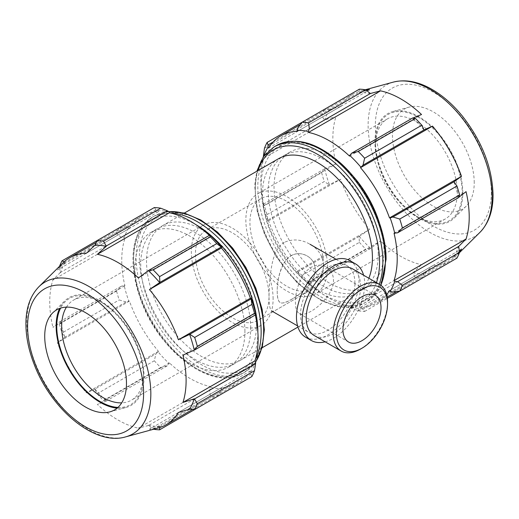 <?xml version="1.0" encoding="UTF-8"?>
<svg xmlns="http://www.w3.org/2000/svg" width="519" height="519" viewBox="0 0 519 519"><rect width="100%" height="100%" fill="white"/><g stroke="black" fill="none" stroke-linecap="round" stroke-linejoin="round"><path stroke-width="0.39" stroke-dasharray="2.6 1.95" d="M290.958 299.651C301.267 293.858 315.63 281.765 315.299 269.75C315.027 263.613 312.321 259.013 307.177 255.951C298.47 251.468 290.899 253.525 284.457 262.127C279.449 271.671 277.042 281.538 277.23 291.723C277.204 297.692 278.216 301.312 280.254 302.577C282.304 303.673 285.872 302.7 290.958 299.651M311.063 311.257C305.925 314.242 302.013 315.02 299.333 313.586C296.732 311.971 295.434 308.182 295.428 302.233C295.408 292.229 298.354 282.654 304.27 273.507C311.179 265.261 318.504 263.075 326.25 266.967C330.875 269.763 333.295 274.188 333.496 280.254C333.821 292.028 321.235 305.561 311.063 311.257M263.321 156.855L263.302 157.465A97.462 56.273 60 0 1 263.671 156.368M263.302 157.465L264.002 158.126A96.424 55.669 -120 0 0 264.002 205.472L263.302 205.323L263.373 204.181L264.443 205.641A103.683 59.86 -120 0 0 267.097 214.561L267.901 220.796A97.462 56.273 60 0 1 263.302 205.323M267.901 220.796L268.55 220.783A96.424 55.669 -120 0 0 297.543 271.002L297.205 271.554L302.201 275.368A103.683 59.86 -120 0 0 308.604 282.128L309.33 283.789L308.305 283.27A97.462 56.273 60 0 1 297.205 271.554M308.305 283.27L308.526 282.596A96.424 55.669 -120 0 0 349.534 306.268L349.754 307.203L351.661 308.221L358.253 310.79A103.683 59.86 -120 0 0 364.649 311.426L362.995 309.35L360.848 308.299A97.462 56.273 60 0 1 349.754 307.203M360.848 308.299L360.51 307.352A96.424 55.669 -120 0 0 377.242 302.849A96.424 55.669 -120 0 0 386.674 294.662M351.091 173.923A77.759 44.894 -120 0 0 290.147 152.002A77.759 44.894 -120 0 0 290.147 241.789A77.759 44.894 -120 0 0 367.906 286.689A77.759 44.894 -120 0 0 384.015 251.086A77.759 44.894 -120 0 0 379.395 222.949M366.712 90.546L359.064 92.388L297.997 127.648M297.543 131.333L369.547 89.761M359.382 89.171L359.064 92.388M264.002 158.126L336.007 116.554L324.433 120.051L263.373 155.304M264.443 148.311L321.624 115.296L324.433 120.051M268.55 220.783L340.555 179.211L329.13 184.725L268.064 219.978M267.097 214.561L324.278 181.553L329.13 184.725M308.526 282.596L380.531 241.024L370.397 248.53L309.33 283.789M308.604 282.128L365.785 249.114L370.397 248.53M360.51 307.352L432.515 265.786L424.055 274.09L362.995 309.35M364.649 311.426L387.343 298.321M351.661 308.221L412.722 272.968L415.434 277.782A103.683 59.86 -120 0 0 421.83 278.411L424.055 274.09M349.534 156.096L421.532 114.524M457.284 192.491A57.804 33.372 -120 0 0 432.055 134.317A57.804 33.372 -120 0 0 387.511 118.832A57.804 33.372 -120 0 0 375.542 145.294A57.804 33.372 -120 0 0 416.413 216.092A57.804 33.372 -120 0 0 445.315 218.953A57.804 33.372 -120 0 0 457.284 192.491M462.195 192.491A61.274 35.376 60 0 1 418.865 217.506A61.274 35.376 60 0 1 375.542 142.459A61.274 35.376 60 0 1 418.865 117.45A61.274 35.376 60 0 1 462.195 192.491M462.818 192.854A62.163 35.889 -120 0 0 438.698 133.636A62.163 35.889 -120 0 0 392.812 111.559A62.163 35.889 -120 0 0 387.784 185.419A62.163 35.889 -120 0 0 454.261 217.999A62.163 35.889 -120 0 0 462.818 192.854M327.599 267.363A57.804 33.372 -120 0 0 302.369 209.189A57.804 33.372 -120 0 0 257.826 193.704A57.804 33.372 -120 0 0 257.826 260.454A57.804 33.372 -120 0 0 315.63 293.825A57.804 33.372 -120 0 0 327.599 267.363M392.922 292.067L453.989 256.808L456.941 258.144M389.51 290.614L461.508 249.042M453.989 256.808L459.412 251.112M415.434 277.782L358.253 310.79M349.534 306.268L421.532 264.696A96.424 55.669 60 0 1 380.531 241.024M412.722 272.968L421.532 264.696M297.997 271.82L359.064 236.567L359.382 242.36L302.201 275.368M359.382 242.36A103.683 59.86 -120 0 0 365.785 249.114M297.543 271.002L369.547 229.43A96.424 55.669 60 0 1 340.555 179.211M359.064 236.567L369.547 229.43M263.373 204.181L324.433 168.928L321.624 172.632L264.443 205.641M321.624 172.632A103.683 59.86 -120 0 0 324.278 181.553M264.002 205.472L336.007 163.907A96.424 55.669 60 0 1 336.007 116.554M324.433 168.928L336.007 163.907M273.104 142.018L329.13 109.671L324.278 109.438L302.201 122.186M324.278 109.438A103.683 59.86 -120 0 0 321.624 115.296M268.55 148.071L340.555 106.505A96.424 55.669 60 0 1 352.816 94.27A96.424 55.669 60 0 1 360.614 91.033A96.424 55.669 60 0 1 366.031 90.001M329.13 109.671L340.555 106.505M458.686 197.557L458.556 197.48A99.252 57.304 -120 0 0 453.878 181.721M378.221 254.433A77.759 44.894 -120 0 0 344.272 176.181A77.759 44.894 -120 0 0 284.354 155.343A77.759 44.894 -120 0 0 284.354 245.137A77.759 44.894 -120 0 0 362.113 290.03A77.759 44.894 -120 0 0 378.221 254.433M278.554 158.691A77.759 44.894 -120 0 0 278.554 248.484A77.759 44.894 -120 0 0 356.319 293.378A77.759 44.894 -120 0 0 368.847 278.236M459.542 251.975A96.424 55.669 60 0 1 455.942 256.146A96.424 55.669 60 0 1 449.24 261.278A96.424 55.669 60 0 1 432.515 265.786M453.878 256.561A99.252 57.304 -120 0 0 458.556 246.214M412.728 272.676A99.252 57.304 -120 0 0 424.029 273.798M359.219 236.379A99.252 57.304 -120 0 0 370.521 248.309M324.693 168.928A99.252 57.304 -120 0 0 329.37 184.68M329.37 109.846A99.252 57.304 -120 0 0 324.693 120.194M370.521 93.731A99.252 57.304 -120 0 0 359.219 92.609M424.029 130.029A99.252 57.304 -120 0 0 412.728 118.098M394.057 233.213L466.056 191.641M474.23 182.707A57.804 33.372 -120 0 0 451.796 127.642A57.804 33.372 -120 0 0 409.128 107.109A57.804 33.372 -120 0 0 404.45 175.798A57.804 33.372 -120 0 0 466.276 206.095A57.804 33.372 -120 0 0 474.23 182.707M323.512 265.001A52.023 30.037 -120 0 0 300.806 212.647A52.023 30.037 -120 0 0 260.713 198.712A52.023 30.037 -120 0 0 260.713 258.786A52.023 30.037 -120 0 0 312.736 288.817A52.023 30.037 -120 0 0 323.512 265.001M169.2 211.797A97.462 56.273 -120 0 0 158.107 210.695L155.96 209.65L154.305 207.568M155.96 209.65L94.899 244.903M121.336 237.306L116.541 233.699A103.683 59.86 60 0 1 119.195 227.841L126.033 226.933L128.796 227.614A97.462 56.273 -120 0 0 124.203 237.78L121.336 237.306L60.269 272.566L59.367 266.714L116.541 233.699M119.195 227.841L97.124 240.582M64.116 261.803L64.966 262.186L126.033 226.933M59.516 266.318A103.683 59.86 -120 0 0 59.367 266.714M126.033 301.98L119.195 299.95A103.683 59.86 60 0 1 116.541 291.029L121.336 286.183L124.203 285.638A97.462 56.273 -120 0 0 128.796 301.104L126.033 301.98L64.966 337.24L62.014 332.964L119.195 299.95M116.541 291.029L59.367 324.044L60.269 321.443L121.336 286.183M59.367 324.044A103.683 59.86 -120 0 0 62.014 332.964M167.293 365.791L160.702 367.517A103.683 59.86 60 0 1 154.305 360.757L155.96 353.822L158.107 351.869A97.462 56.273 -120 0 0 169.2 363.585L167.293 365.791L106.233 401.044L103.521 400.525L160.702 367.517M154.305 360.757L97.124 393.772L94.899 389.081L155.96 353.822M97.124 393.772A103.683 59.86 -120 0 0 103.521 400.525M220.958 391.352L216.754 396.814A103.683 59.86 60 0 1 210.351 396.179L209.624 390.23L210.649 387.511A97.462 56.273 -120 0 0 221.749 388.608L220.958 391.352L159.891 426.605L159.8 427.533M210.351 396.179L153.17 429.194L148.557 425.483L209.624 390.23M153.17 429.194A103.683 59.86 -120 0 0 153.592 429.258M251.858 376.547L250.891 374.069L251.053 371.688A97.462 56.273 -120 0 0 255.653 361.529M189.824 409.322L250.891 374.069M209.332 235.379A96.424 55.669 60 0 1 210.429 236.405L210.649 235.723M255.653 313.671L254.952 313.521A96.424 55.669 60 0 1 255.29 314.988M251.053 371.688L250.405 370.923A96.424 55.669 60 0 1 238.137 383.158A96.424 55.669 60 0 1 221.412 387.667L221.749 388.608M210.649 387.511L210.429 386.577A96.424 55.669 60 0 1 169.421 362.904L169.2 363.585M158.107 351.869L158.444 351.311A96.424 55.669 60 0 1 129.445 301.091L128.796 301.104M124.203 285.638L124.897 285.787A96.424 55.669 60 0 1 124.897 238.435L124.203 237.78M128.796 227.614L129.445 228.379A96.424 55.669 60 0 1 141.713 216.144A96.424 55.669 60 0 1 158.444 211.642L158.107 210.695M244.91 331.401A77.759 44.894 -120 0 0 210.967 253.142A77.759 44.894 -120 0 0 151.048 232.311A77.759 44.894 -120 0 0 151.048 322.098A77.759 44.894 -120 0 0 228.808 366.998A77.759 44.894 -120 0 0 244.91 331.401M254.952 313.521L182.954 355.093M117.949 407.415A61.274 35.376 -120 0 0 143.419 376.535A61.274 35.376 -120 0 0 100.089 301.494A61.274 35.376 -120 0 0 60.613 308.104M66.438 307.131A57.804 33.372 60 0 1 73.64 300.04A57.804 33.372 60 0 1 102.541 302.908A57.804 33.372 60 0 1 143.419 373.699L143.419 376.535M143.419 373.699A57.804 33.372 60 0 1 131.443 400.162A57.804 33.372 60 0 1 121.706 402.854M117.112 408.142A62.163 35.889 -120 0 0 126.143 407.441A62.163 35.889 -120 0 0 144.042 376.898A62.163 35.889 -120 0 0 113.804 311.218A62.163 35.889 -120 0 0 64.693 300.994A62.163 35.889 -120 0 0 59.562 308.468M273.104 298.827A57.804 33.372 -120 0 0 247.868 240.654A57.804 33.372 -120 0 0 203.325 225.168A57.804 33.372 -120 0 0 203.325 291.918A57.804 33.372 -120 0 0 261.128 325.29A57.804 33.372 -120 0 0 273.104 298.827M250.709 328.053A77.759 44.894 -120 0 0 216.767 249.795A77.759 44.894 -120 0 0 156.842 228.963A77.759 44.894 -120 0 0 156.842 318.757A77.759 44.894 -120 0 0 234.601 363.65A77.759 44.894 -120 0 0 250.709 328.053M256.503 324.706A77.759 44.894 -120 0 0 222.56 246.447A77.759 44.894 -120 0 0 162.635 225.616A77.759 44.894 -120 0 0 162.635 315.409A77.759 44.894 -120 0 0 240.401 360.303A77.759 44.894 -120 0 0 256.503 324.706M250.405 370.923L178.4 412.495M221.412 387.667L149.407 429.232A96.424 55.669 -120 0 0 158.34 427.961M159.891 426.605L149.407 429.232M210.429 386.577L138.43 428.149L148.557 425.483M169.421 362.904L97.423 404.47A96.424 55.669 -120 0 0 138.43 428.149M106.233 401.044L97.423 404.47M158.444 351.311L86.439 392.883L94.899 389.081M129.445 301.091L57.447 342.657A96.424 55.669 -120 0 0 86.439 392.883M64.966 337.24L57.447 342.657M124.897 285.787L52.899 327.353L60.269 321.443M124.897 238.435L52.899 280.007A96.424 55.669 -120 0 0 52.899 327.353M60.269 272.566L52.899 280.007M129.445 228.379L57.447 269.951L64.966 262.186M63.013 262.848A96.424 55.669 -120 0 0 57.447 269.951M158.444 211.642L86.439 253.214M210.429 236.405L138.43 277.976M65.076 262.432A99.252 57.304 -120 0 0 60.399 272.78M60.399 321.521A99.252 57.304 -120 0 0 65.076 337.272M94.925 388.965A99.252 57.304 -120 0 0 106.226 400.895M148.434 425.262A99.252 57.304 -120 0 0 159.735 426.384M269.017 296.466A52.023 30.037 -120 0 0 246.304 244.112A52.023 30.037 -120 0 0 206.218 230.177A52.023 30.037 -120 0 0 206.218 290.251A52.023 30.037 -120 0 0 258.241 320.288A52.023 30.037 -120 0 0 269.017 296.466M284.256 242.405C273.182 249.146 271.113 266.383 269.666 282.031C268.407 299.165 269.056 308.792 271.612 310.907C272.657 311.549 274.642 310.952 277.574 309.123L293.41 299.982C308.182 291.938 323.545 279.592 323.454 265.04C322.922 256.075 318.458 249.165 310.07 244.3C301.299 239.246 292.697 238.617 284.256 242.405M290.958 255.692C296.479 252.902 301.883 252.987 307.177 255.951C312.321 259.013 315.027 263.613 315.299 269.75C315.273 287.701 284.191 306.197 280.254 302.577C274.668 300.696 275.939 264.8 290.958 255.692M360.355 349.138A38.451 22.2 120 0 0 387.55 302.039M314.216 335.501A38.451 22.2 120 0 0 343.844 325.199A38.451 22.2 120 0 0 360.634 286.501A38.451 22.2 120 0 0 352.667 268.9M354.925 283.205A38.451 22.2 120 0 0 346.958 265.605A38.451 22.2 120 0 0 308.507 287.805A38.451 22.2 120 0 0 308.507 332.205A38.451 22.2 120 0 0 338.135 321.903A38.451 22.2 120 0 0 354.925 283.205M305.62 337.201A44.225 25.535 120 0 0 339.698 325.355A44.225 25.535 120 0 0 358.999 280.85A44.225 25.535 120 0 0 349.845 260.609M325.134 341.807A44.225 25.535 120 0 0 364.708 284.146A44.225 25.535 120 0 0 363.585 275.2M385.383 258.572A87.893 50.745 -120 0 0 292.158 142.602A87.893 50.745 -120 0 0 292.158 266.896A87.893 50.745 -120 0 0 385.383 258.572M380.797 285.229A90.202 52.082 60 0 1 366.699 301.753A90.202 52.082 60 0 1 276.497 249.671A90.202 52.082 60 0 1 276.497 145.515M273.974 146.974A90.202 52.082 -120 0 0 273.967 251.131A90.202 52.082 -120 0 0 364.176 303.213A90.202 52.082 -120 0 0 379.253 284.243M376.444 282.628A87.893 50.745 60 0 1 298.483 283.439A87.893 50.745 60 0 1 258.073 170.517M393.363 82.106A87.679 50.622 -120 0 0 386.279 186.289A87.679 50.622 -120 0 0 480.049 232.246M491.357 192.594A82.028 47.359 60 0 1 404.353 200.366A82.028 47.359 60 0 1 404.353 84.363A82.028 47.359 60 0 1 491.357 192.594M170.933 213.075A90.202 52.082 -120 0 0 152.255 217.247A90.202 52.082 -120 0 0 152.255 321.404A90.202 52.082 -120 0 0 242.457 373.479A90.202 52.082 -120 0 0 255.413 359.388M257.872 332.309A87.893 50.745 60 0 1 195.689 368.049A87.893 50.745 60 0 1 133.571 260.467A87.893 50.745 60 0 1 195.618 224.487M255.64 361.86A90.202 52.082 60 0 1 244.987 372.026A90.202 52.082 60 0 1 154.779 319.944A90.202 52.082 60 0 1 154.785 215.787A90.202 52.082 60 0 1 168.909 211.635M263.665 328.838A87.893 50.745 -120 0 0 170.446 212.874A87.893 50.745 -120 0 0 170.446 337.168A87.893 50.745 -120 0 0 263.665 328.838M38.906 286.748A87.679 50.622 -120 0 0 44.997 383.327A87.679 50.622 -120 0 0 125.592 436.894M326.25 266.967L375.445 295.369M299.333 313.586L348.528 341.995M416.413 216.092L418.865 217.506M375.542 145.294L375.542 142.459M387.511 118.832L257.826 193.704M445.315 218.953L315.63 293.825M381.03 285.405L377.968 290.958L366.699 301.753L364.176 303.213L349.066 307.579L337.019 306.528L321.462 300.793L297.238 282.926L276.179 256.684L264.463 234.134L257.074 210.876L254.686 185.653L256.814 171.244M449.24 261.278L396.801 291.555M387.18 297.108L377.242 302.849M352.816 94.27L300.378 124.547M365.363 89.735L360.614 91.033M459.438 252.682L455.942 256.146M290.147 152.002L284.354 155.343M367.906 286.689L362.113 290.03M409.128 107.109L392.812 111.559M466.276 206.095L454.261 217.999M102.541 302.908L100.089 301.494M203.325 225.168L73.64 300.04M261.128 325.29L131.443 400.162M168.669 211.505L154.785 215.787L152.255 217.247C134.888 228.937 129.257 250.236 135.355 281.149C138.845 296.887 145.216 312.159 154.461 326.957C178.302 365.85 218.72 388.115 242.457 373.479L244.987 372.026L255.633 362.139M238.137 383.158L192.581 409.459M141.713 216.144L96.158 242.451M260.713 198.712L206.218 230.177M312.736 288.817L258.241 320.288M184.381 213.062L162.635 225.616M356.319 293.378L297.945 327.08M262.14 347.749L240.401 360.303M156.842 228.963L151.048 232.311M234.601 363.65L228.808 366.998M109.827 411.885L126.143 407.441M52.685 312.899L64.693 300.994M293.41 299.982L277.574 309.123M297.588 325.9L308.507 332.205M336.04 259.299L346.958 265.605"/><path stroke-width="0.78" d="M297.997 127.648L297.205 130.386A97.462 56.273 60 0 1 308.305 131.482L309.33 128.77L308.604 122.815A103.683 59.86 -120 0 0 302.201 122.179L297.997 127.648M297.205 130.386L297.543 131.333A96.424 55.669 -120 0 0 280.818 135.835A96.424 55.669 -120 0 0 268.55 148.071L267.901 147.305L268.064 144.924L267.097 142.453A103.683 59.86 -120 0 0 264.443 148.311L263.321 156.855M263.671 156.368A97.462 56.273 60 0 1 267.901 147.305M386.674 294.662A96.424 55.669 -120 0 0 389.51 290.614L390.158 291.38L392.922 292.067L399.76 291.153A103.683 59.86 -120 0 0 402.413 285.294L397.619 281.687L394.751 281.22A97.462 56.273 60 0 1 390.158 291.38M394.751 281.22L394.057 280.558A96.424 55.669 -120 0 0 394.057 233.213L397.619 232.81L402.413 227.964A103.683 59.86 -120 0 0 399.76 219.044L392.922 217.013L390.158 217.889A97.462 56.273 60 0 1 394.751 233.362M390.158 217.889L389.51 217.909A96.424 55.669 -120 0 0 360.51 167.682L362.995 165.172L364.649 158.237A103.683 59.86 -120 0 0 358.253 151.483L351.661 153.209L349.754 155.415A97.462 56.273 60 0 1 360.848 167.131M349.754 155.415L349.534 156.096A96.424 55.669 -120 0 0 308.526 132.416L308.305 131.482M379.395 222.949A77.759 44.894 -120 0 0 351.091 173.923M366.031 90.001A96.424 55.669 60 0 1 369.547 89.761L366.712 90.546M267.097 142.453L359.382 89.171A103.683 59.86 -120 0 1 365.785 89.806L308.604 122.815M387.343 298.321L421.83 278.411M394.057 280.558L466.056 238.993L458.686 246.434L397.619 281.687M402.413 285.294L459.587 252.286L458.686 246.434M399.76 219.044L456.941 186.029L453.989 181.76L392.922 217.013M397.619 232.81L458.686 197.557L459.587 194.956L402.413 227.964M459.587 194.956A103.683 59.86 -120 0 0 456.941 186.029M358.253 151.483L415.434 118.468L412.722 117.949L351.661 153.209M308.526 132.416L380.531 90.851A96.424 55.669 60 0 1 421.532 114.524L412.975 118.001M459.587 252.286A103.683 59.86 -120 0 1 456.941 258.144L399.76 291.153M459.412 251.112L461.508 249.042A96.424 55.669 60 0 1 459.542 251.975M268.064 144.924L273.104 142.018M309.33 128.77L370.397 93.511L365.785 89.806M370.397 93.511L380.531 90.851M362.995 165.172L424.055 129.919L421.83 125.222L364.649 158.237M421.83 125.222A103.683 59.86 -120 0 0 415.434 118.468M360.51 167.682L432.515 126.117A96.424 55.669 60 0 1 461.508 176.337L453.989 181.76M368.847 278.236A77.759 44.894 -120 0 0 372.421 257.781A77.759 44.894 -120 0 0 338.479 179.522A77.759 44.894 -120 0 0 278.554 158.691L184.381 213.062M424.055 129.919L432.515 126.117M389.51 217.909L461.508 176.337M458.77 197.311L466.056 191.641A96.424 55.669 60 0 1 469.215 217.137A96.424 55.669 60 0 1 466.056 238.993M160.702 208.203L103.521 241.218A103.683 59.86 -120 0 0 97.124 240.582L154.305 207.568A103.683 59.86 60 0 1 160.702 208.203L167.293 210.772L169.2 211.797L169.421 212.732A96.424 55.669 60 0 1 209.332 235.379M103.521 241.218L106.233 246.025L167.293 210.772M169.421 212.732L97.423 254.297L106.226 246.317A99.252 57.304 -120 0 0 94.925 245.202L97.124 240.582L62.014 260.849L64.116 261.803M62.014 260.849A103.683 59.86 -120 0 0 59.516 266.318M216.754 396.814L159.573 429.829A103.683 59.86 -120 0 1 153.592 429.258M159.8 427.533L159.573 429.829M255.29 314.988A96.424 55.669 60 0 1 254.952 360.867L255.653 361.529L255.582 363.689L254.511 370.683A103.683 59.86 60 0 1 251.858 376.547L194.683 409.556L189.584 409.154A99.252 57.304 -120 0 0 194.262 398.806L182.954 402.439A96.424 55.669 -120 0 0 186.107 380.589A96.424 55.669 -120 0 0 182.954 355.093L194.521 350.072L255.582 314.812L255.653 313.671A97.462 56.273 -120 0 0 251.053 298.198L251.858 304.432A103.683 59.86 60 0 1 254.511 313.353L255.582 314.812M194.683 409.556A103.683 59.86 -120 0 0 197.33 403.698L254.511 370.683M255.582 363.689L194.521 398.949L197.33 403.698M221.749 247.44A97.462 56.273 -120 0 0 210.649 235.723L209.624 235.211L210.351 236.872A103.683 59.86 60 0 1 216.754 243.625L221.749 247.44L221.412 247.998A96.424 55.669 60 0 1 250.405 298.217L251.053 298.198M254.511 313.353L197.33 346.368L194.521 350.072M216.754 243.625L159.573 276.64L159.891 282.433L220.958 247.174M159.573 276.64A103.683 59.86 -120 0 0 153.17 269.88L210.351 236.872M209.624 235.211L148.557 270.464L153.17 269.88M60.613 308.104A61.274 35.376 -120 0 0 69.455 369.21A61.274 35.376 -120 0 0 117.949 407.415M121.706 402.854A57.804 33.372 60 0 1 73.64 366.79A57.804 33.372 60 0 1 66.438 307.131M59.562 308.468A62.163 35.889 -120 0 0 69.008 369.463A62.163 35.889 -120 0 0 117.112 408.142M197.33 346.368A103.683 59.86 -120 0 0 194.683 337.447L251.858 304.432M250.891 299.015L189.824 334.275L194.683 337.447M189.824 334.275L178.4 339.789A96.424 55.669 -120 0 0 149.407 289.563L159.891 282.433M194.262 350.066A99.252 57.304 -120 0 0 189.584 334.314M250.405 298.217L178.4 339.789M125.592 436.894A87.679 50.622 -120 0 0 150.834 393.811A87.679 50.622 -120 0 0 108.179 301.163A87.679 50.622 -120 0 0 38.906 286.748C30.738 295.194 26.424 306.729 25.95 321.345C25.58 334.95 28.324 349.293 34.176 364.383C51.122 409.348 94.718 446.171 125.592 436.894L158.34 427.961A96.424 55.669 -120 0 0 166.138 424.73A96.424 55.669 -120 0 0 178.4 412.495L189.584 409.154M94.925 245.202L86.439 253.214A96.424 55.669 -120 0 0 69.715 257.716A96.424 55.669 -120 0 0 63.013 262.848L38.906 286.748M148.557 270.464L138.43 277.976A96.424 55.669 -120 0 0 97.423 254.297M221.412 247.998L149.407 289.563M159.735 282.621A99.252 57.304 -120 0 0 148.434 270.691M254.952 360.867L182.954 402.439M126.474 383.483A57.804 33.372 -120 0 0 98.35 322.403A57.804 33.372 -120 0 0 52.685 312.899A57.804 33.372 -120 0 0 56.694 376.573A57.804 33.372 -120 0 0 109.827 411.885A57.804 33.372 -120 0 0 126.474 383.483M387.55 302.039A38.451 22.2 120 0 0 379.584 284.438A38.451 22.2 120 0 0 341.132 306.638A38.451 22.2 120 0 0 341.132 351.045A38.451 22.2 120 0 0 360.355 349.138L361.99 348.197A36.148 20.87 -60 0 1 336.429 333.438A36.148 20.87 -60 0 1 361.99 289.167A36.148 20.87 -60 0 1 387.55 303.926L387.55 302.039M387.55 303.926A36.148 20.87 -60 0 1 361.99 348.197M379.584 284.438L352.667 268.9A38.451 22.2 120 0 0 314.216 291.101A38.451 22.2 120 0 0 314.216 335.501L341.132 351.045M381.024 307.696A26.917 15.544 120 0 0 375.445 295.369A26.917 15.544 120 0 0 348.528 310.913A26.917 15.544 120 0 0 348.528 341.995A26.917 15.544 120 0 0 369.269 334.781A26.917 15.544 120 0 0 381.024 307.696M363.585 275.2A44.225 25.535 120 0 0 355.554 263.905L349.845 260.609A44.225 25.535 120 0 0 305.62 286.138A44.225 25.535 120 0 0 305.62 337.201L311.329 340.496A44.225 25.535 120 0 0 325.134 341.807M355.554 263.905A44.225 25.535 120 0 0 311.329 289.433A44.225 25.535 120 0 0 311.329 340.496M381.03 285.405L386.058 259.513C386.467 227.815 366.849 186.47 340.289 162.836C316.571 142.089 295.305 136.315 276.497 145.515A90.202 52.082 60 0 1 346.004 169.681A90.202 52.082 60 0 1 385.383 260.46A90.202 52.082 60 0 1 380.797 285.229M379.253 284.243A90.202 52.082 -120 0 0 382.853 261.913A90.202 52.082 -120 0 0 343.481 171.14A90.202 52.082 -120 0 0 273.974 146.974L263.373 156.783L256.814 171.244M258.073 170.517A87.893 50.745 60 0 1 326.743 160.455A87.893 50.745 60 0 1 379.584 261.913A87.893 50.745 60 0 1 376.444 282.628M459.438 252.682L480.049 232.246A87.679 50.622 -120 0 0 492.116 196.772A87.679 50.622 -120 0 0 458.095 113.246A87.679 50.622 -120 0 0 393.363 82.106L365.363 89.735M255.413 359.388A90.202 52.082 -120 0 0 261.141 332.186A90.202 52.082 -120 0 0 170.933 213.075M195.618 224.487A87.893 50.745 60 0 1 257.872 332.186A87.893 50.745 60 0 1 257.872 332.309M168.909 211.635A90.202 52.082 60 0 1 263.665 330.726A90.202 52.082 60 0 1 255.64 361.86M143.601 393.37A82.028 47.359 60 0 1 56.597 401.142A82.028 47.359 60 0 1 56.597 285.139A82.028 47.359 60 0 1 143.601 393.37M276.497 145.515L273.974 146.974M396.801 291.555L387.18 297.108M300.378 124.547L280.818 135.835M393.363 82.106C404.762 79.258 416.913 81.282 429.803 88.185C441.766 94.666 452.821 104.215 462.967 116.827C482.255 141.836 492.284 167.877 493.05 194.956C493.056 210.792 488.723 223.222 480.049 232.246M168.669 211.505L184.362 213.056L200.95 220.088L217.409 232.058L232.694 248.166L245.798 267.317L255.854 288.24L262.179 309.532L264.346 329.786L262.309 347.127L255.633 362.139M192.581 409.459L166.138 424.73M96.158 242.451L69.715 257.716M297.945 327.08L262.14 347.749M271.612 310.907L297.588 325.9M310.064 244.3L336.04 259.299"/></g></svg>
